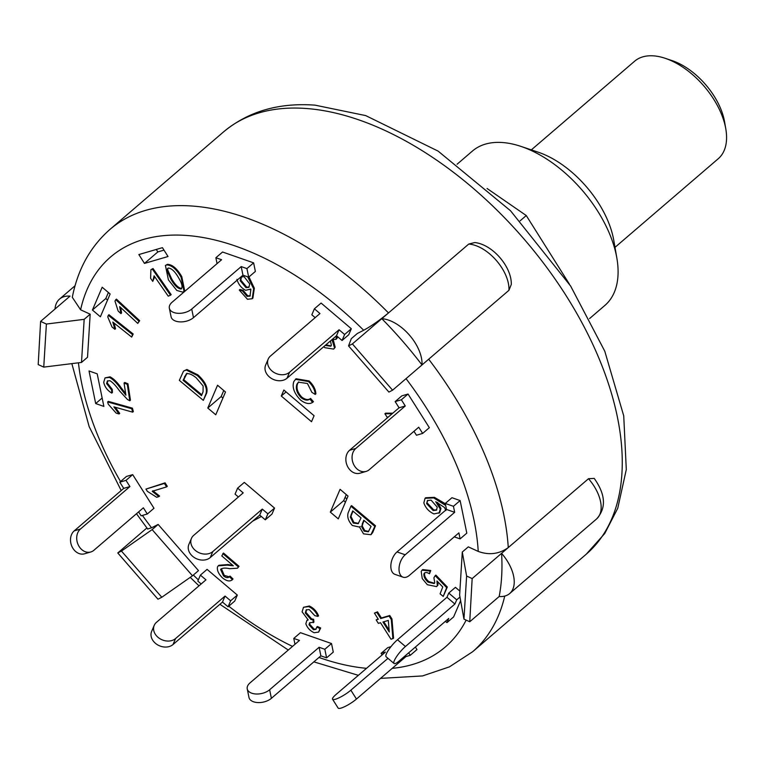 <?xml version="1.0" encoding="UTF-8"?>
<svg xmlns="http://www.w3.org/2000/svg" width="764" height="764" viewBox="0 0 764 764"><rect width="100%" height="100%" fill="white"/><g stroke="black" fill="none" stroke-linecap="round" stroke-linejoin="round"><path stroke-width="1.15" d="M531.324 149.887L634.588 61.244A64.233 36.471 49.4 0 1 665.224 58.312A64.233 36.471 49.4 0 1 725.8 128.877A64.233 36.471 49.4 0 1 718.255 158.721L614.991 247.355M725.8 128.877L724.568 121.762A55.667 31.61 -130.6 0 0 672.062 60.604L665.224 58.312M569.323 283.998L526.262 215.543L487.069 188.488M526.262 215.543L520.122 220.815M271.974 514.086L265.289 519.826L259.722 515.089L210.243 557.567L212.812 551.57A12.845 10.18 -156.8 0 1 197.141 551.723A12.845 10.18 -156.8 0 1 191.449 538.4A12.845 10.18 -156.8 0 1 193.712 535.344L243.191 492.875L237.623 488.139L244.308 482.399L274.543 508.089L271.974 514.086M191.449 538.4L188.88 544.398A12.845 10.18 23.2 0 0 194.572 557.72A12.845 10.18 23.2 0 0 210.243 557.567M238.406 496.982L235.054 494.136L237.623 488.139M274.543 508.089L267.858 513.828L265.289 519.826M267.858 513.828L262.291 509.091L212.812 551.57M262.291 509.091L259.722 515.089M74.242 530.846A12.845 10.238 73.7 0 0 71.902 546.422A12.845 10.238 73.7 0 0 84.575 553.795L90.782 551.98A12.845 10.238 -106.3 0 1 78.109 544.608A12.845 10.238 -106.3 0 1 80.44 529.032L74.242 530.846L123.72 488.377L119.795 482.179L125.993 480.365L129.918 486.563L80.44 529.032M125.993 480.365L132.688 474.625L126.48 476.44L119.795 482.179M90.782 551.98A12.845 10.238 -106.3 0 0 93.896 550.281L143.374 507.802L147.299 514L141.101 515.815L138.618 511.89M123.72 488.377L129.918 486.563M132.688 474.625L153.984 508.261L147.299 514M237.317 595.061L234.749 601.058L228.064 606.797L222.486 602.061L173.008 644.539L175.577 638.542A12.845 10.18 -156.8 0 1 159.915 638.694A12.845 10.18 -156.8 0 1 154.223 625.372A12.845 10.18 -156.8 0 1 156.486 622.316L205.965 579.847L200.397 575.111L207.082 569.371L237.317 595.061L230.632 600.8L228.064 606.797M230.632 600.8L225.055 596.063L175.577 638.542M201.171 583.954L197.828 581.108L200.397 575.111M154.223 625.372L151.654 631.37A12.845 10.18 23.2 0 0 157.346 644.692A12.845 10.18 23.2 0 0 173.008 644.539M225.055 596.063L222.486 602.061M331.519 643.536L333.276 652.112L326.591 657.852L320.861 655.856L271.382 698.325L269.635 689.749A12.845 7.401 168.4 0 1 256.274 694.008A12.845 7.401 168.4 0 1 247.24 688.899A12.845 7.401 168.4 0 1 250.009 682.901L299.488 640.423L293.768 638.427L300.453 632.688L331.519 643.536L324.834 649.276L326.591 657.852M324.834 649.276L319.113 647.28L269.635 689.749M294.971 644.31L293.768 638.427M247.24 688.899L248.988 697.475A12.845 7.401 -11.6 0 0 258.022 702.574A12.845 7.401 -11.6 0 0 271.382 698.325M319.113 647.28L320.861 655.856M415.387 647.07L416.963 649.562L410.278 655.302L405.942 656.572L356.463 699.041L350.857 690.188A12.845 2.626 147.7 0 1 339.693 697.494A12.845 2.626 147.7 0 1 332.56 699.241A12.845 2.626 147.7 0 1 335.969 694.543L385.448 652.074L381.102 653.344L387.797 647.605L390.929 646.688M408.702 652.809L410.278 655.302M387.969 658.329L350.857 690.188M382.115 654.939L381.102 653.344M332.56 699.241L338.166 708.094A12.845 2.626 -32.3 0 0 345.299 706.347A12.845 2.626 -32.3 0 0 356.463 699.041M405.369 655.665L405.942 656.572M460.625 600.59L453.644 616.882L446.959 622.622L448.754 618.429L399.276 660.898A12.845 2.846 -49.7 0 1 394.043 663.486A12.845 2.846 -49.7 0 1 396.631 656.534A12.845 2.846 -49.7 0 1 405.436 646.506L397.481 639.745L446.959 597.267L448.754 593.074L455.439 587.335L459.88 591.097M448.754 593.074L456.71 599.836L454.914 604.028L405.436 646.506M459.976 597.028L456.71 599.836M397.481 639.745A12.845 2.846 130.3 0 0 388.675 649.782A12.845 2.846 130.3 0 0 386.078 656.734L394.043 663.486M446.959 622.622L445.402 621.304M446.959 597.267L454.914 604.028M397.022 551.923L446.501 509.454L445.269 503.447L451.954 497.708L460.129 500.563L453.444 506.303L454.675 512.31L405.197 554.779L397.022 551.923A12.845 7.554 109.2 0 0 390.91 564.596A12.845 7.554 109.2 0 0 394.892 574.337L403.067 577.192A12.845 7.554 -70.8 0 1 399.085 567.451A12.845 7.554 -70.8 0 1 405.197 554.779M445.269 503.447L453.444 506.303M460.129 500.563L466.804 533.148L460.109 538.887L454.274 536.844M460.109 538.887L458.887 532.88L409.408 575.359A12.845 7.554 -70.8 0 1 403.067 577.192M446.501 509.454L454.675 512.31M349.597 450.263L399.075 407.795L395.15 401.597L401.835 395.857L408.043 394.043L401.358 399.782L405.273 405.98L355.795 448.449L349.597 450.263A12.845 10.238 73.7 0 0 347.267 465.839A12.845 10.238 73.7 0 0 359.93 473.212L366.137 471.398A12.845 10.238 -106.3 0 1 353.465 464.025A12.845 10.238 -106.3 0 1 355.795 448.449M395.15 401.597L401.358 399.782M408.043 394.043L429.349 427.678L422.654 433.417L416.456 435.232L413.973 431.307M422.654 433.417L418.729 427.219L369.251 469.698A12.845 10.238 -106.3 0 1 366.137 471.398M399.075 407.795L405.273 405.98M315.169 317.643L311.827 314.797L314.396 308.799L319.963 313.536L270.485 356.005A12.845 10.18 -156.8 0 0 268.221 359.061A12.845 10.18 -156.8 0 0 273.913 372.383A12.845 10.18 -156.8 0 0 289.575 372.23L339.054 329.752L344.631 334.489L342.062 340.486L336.494 335.749L287.016 378.228L289.575 372.23M342.062 340.486L348.747 334.747L351.316 328.749L321.081 303.06L314.396 308.799M268.221 359.061L265.652 365.058A12.845 10.18 23.2 0 0 271.344 378.381A12.845 10.18 23.2 0 0 287.016 378.228M351.316 328.749L344.631 334.489M339.054 329.752L336.494 335.749M217.072 263.628L215.868 257.745L221.589 259.741L172.11 302.219A12.845 7.401 168.4 0 0 169.331 308.217A12.845 7.401 168.4 0 0 178.365 313.326A12.845 7.401 168.4 0 0 191.726 309.067L241.204 266.598L246.925 268.594L248.682 277.17L242.962 275.174L193.483 317.643L191.726 309.067M248.682 277.17L255.367 271.43L253.619 262.854L222.553 252.005L215.868 257.745M169.331 308.217L171.088 316.793A12.845 7.401 -11.6 0 0 180.123 321.892A12.845 7.401 -11.6 0 0 193.483 317.643M253.619 262.854L246.925 268.594M241.204 266.598L242.962 275.174M72.322 297.339L80.602 309.792L90.181 314.185L87.526 357.256L81.509 362.422L84.164 319.342L46.394 324.041L43.749 367.112L81.509 362.422M147.662 528.955L151.558 527.8L158.148 524.438L198.497 570.622L192.48 575.789L152.132 529.605L121.457 551.073L161.806 597.257L192.48 575.789M462.287 552.028L468.303 546.862L478.235 551.427C489.141 555.371 499.15 554.091 508.27 547.587L472.162 578.577L469.745 621.762L463.958 619.107L466.613 576.037L462.287 552.028L459.632 595.099L463.958 619.107M357.323 333.496L363.674 330.258C371.228 326.161 379.498 320.383 388.494 312.934L352.385 343.924L392.581 390.194L388.905 392.075L348.546 345.891L351.306 338.662L357.323 333.496M138.857 254.555L162.426 247.66L168.032 256.513L144.463 263.408L138.857 254.555M207.789 408.033L217.549 385.237L225.504 391.999L215.754 414.795L207.789 408.033L221.168 396.554L222.916 398.044M95.691 403.554L89.025 370.97L97.2 373.825L103.866 406.41L95.691 403.554L102.147 398.015M92.425 310.022L102.185 287.235L110.14 293.987L100.38 316.783L92.425 310.022L105.795 298.543L107.552 300.032M348.031 496.084L338.28 518.88L330.325 512.119L340.076 489.323L348.031 496.084M283.855 390.032L314.08 415.721L311.521 421.718L281.286 396.029L283.855 390.032M203.32 400.365L206.595 393.317C208.266 387.845 205.344 381.685 197.838 374.837L186.903 369.489L183.752 370.979L186.235 370.062L197.169 375.411C204.676 382.258 207.598 388.418 205.927 393.89L203.32 400.365L179.339 380.357L183.456 371.266M165.425 265.461L167.412 264.344C172.416 264.554 177.2 268.661 181.775 276.644L184.735 290.998L182.749 292.115L176.809 290.454L168.395 279.825L165.425 265.461L166.743 264.917C171.747 265.137 176.532 269.234 181.106 277.217L184.067 291.571M437.686 502.502L440.952 508.48L439.682 512.682L433.942 513.933C428.996 511.679 425.634 508.012 423.839 502.922L425.042 498.309L433.723 497.908L445.689 505.481M425.042 498.309L425.71 497.736L434.391 497.335L445.336 503.743M424.822 572.761L424.631 573.162C424.23 575.894 425.605 578.701 428.766 581.576L434.496 583.238M435.193 575.655L435.862 575.082L447.322 587.038L443.225 596.426L440.083 593.838L442.757 586.981L436.97 580.984L437.285 585.654L436.607 586.618L427.343 584.708L422.253 578.596L421.184 571.424L422.043 570.164L430.075 571.071L429.483 573.764C426.789 572.112 424.956 572.102 423.963 573.745C423.562 576.467 424.937 579.274 428.098 582.149L434.2 583.562L434.754 582.703L433.904 577.775L435.193 575.655L446.653 587.611L443.225 596.426M437.829 581.872L437.953 585.081L436.607 586.618M422.043 570.164L422.712 569.591L430.743 570.498L429.483 573.764M107.753 380.749L107.266 382.984L112.279 389.382L112.423 392.524L111.754 393.097C107.428 390.49 104.744 386.899 103.713 382.315L105.04 377.893L109.386 377.406C112.852 379.145 116.586 382.831 120.578 388.446L125.898 395.208L124.064 383.031L127.292 384.349L129.775 400.756L127.512 399.534L119.556 390.92C116.004 385.858 112.785 382.449 109.911 380.701L107.39 381.007L106.597 383.557L111.611 389.955L111.754 393.097M105.04 377.893L110.054 376.833C113.521 378.572 117.255 382.258 121.247 387.873L125.659 393.594M124.064 383.031L124.733 382.458L127.96 383.776L130.443 400.183L129.775 400.756M306.526 609.653L305.982 612.413L311.636 618.897L313.641 619.279L313.918 622.144L309.573 622.832L309.019 624.799L313.469 629.717L315.904 629.355L316.745 627.063L320.021 628.562L318.636 632.095L314.176 632.735C310.088 630.825 307.309 627.846 305.848 623.787L306.851 620.521L308.188 619.929L302.105 611.84L303.489 607.294L308.685 606.587C312.953 608.602 316.019 611.869 317.891 616.395L314.758 615.641L309.181 609.529L306.173 609.911L305.304 612.986L310.967 619.48L312.973 619.852L313.25 622.717M309.945 622.574L309.687 624.226L314.138 629.144L316.21 629.03M316.745 627.063L317.413 626.49L320.689 627.989L318.636 632.095M306.851 620.521L307.825 619.709M303.489 607.294L309.353 606.014C313.622 608.029 316.688 611.295 318.559 615.822L317.891 616.395M152.886 490.727L159.552 496.037L158.883 496.619L156.696 497.288L147.357 491.328L145.934 489.094L164.394 483.431L166.609 486.888L152.217 491.3L158.883 496.619M145.934 489.094L165.062 482.848L167.278 486.305L166.609 486.888M114.046 323.048L115.555 328.73L114.886 329.303L112.021 327.03L107.743 316.907L108.278 315.303L132.525 334.584L131.685 337.077L112.795 322.045L114.886 329.303M108.278 315.303L108.946 314.73L133.194 334.011L131.685 337.077M154.72 276.721L152.762 281.391L150.613 278.306L150.9 269.73L152.361 269.109L170.496 295.2L168.242 296.165L154.099 275.833L152.762 281.391M150.9 269.73L153.029 268.536L171.165 294.627L170.496 295.2M120.788 307.634L121.571 313.02L120.903 313.593L118.153 311.043L114.972 301.083L115.775 299.698L139 321.252L137.768 323.401L119.671 306.603L120.903 313.593M115.775 299.698L116.443 299.125L139.669 320.679L137.768 323.401M115.269 407.26L119.709 413.381L119.041 413.954L116.185 413.152L108.23 404.156L107.648 401.95L131.752 408.73L132.659 412.159L113.874 406.868L119.041 413.954M107.648 401.95L108.316 401.377L132.42 408.157L133.328 411.586L132.659 412.159M388.37 416.982L387.119 417.201L384.903 413.744L385.572 413.171L392.811 413.171M239.036 566.315L237.356 568.225L229.687 568.693C225.093 567.709 222.076 567.977 220.605 569.495L223.585 575.98C226.201 577.909 228.121 578.128 229.343 576.639L232.342 579.551C230.145 581.815 226.898 581.299 222.61 577.995C218.561 574.031 216.861 570.316 217.492 566.859L218.237 565.847L227.242 565.131L233.326 565.79L221.799 555.934L223.489 553.031L239.036 566.315L237.413 568.177M237.356 568.225L238.024 567.652M221.407 568.693L224.253 575.407L229.238 576.839M228.952 577.173L230.012 576.066L233.01 578.978L231.798 580.229L233.01 578.978M218.237 565.847L218.905 565.274L227.911 564.558L232.963 565.475M298.714 381.914L297.616 383.585C296.06 387.988 297.492 392.534 301.914 397.213C305.476 399.811 308.369 400.221 310.595 398.436L313.45 401.673L312.782 402.256C309.63 404.481 305.581 403.774 300.644 400.126C294.188 393.508 291.915 387.3 293.834 381.522L296.06 378.753L309.143 380.959C313.383 385.056 315.627 389.344 315.876 393.842L315.207 394.415L311.855 392.314L307.443 383.499L298.371 382.181L296.948 384.158C295.391 388.561 296.824 393.107 301.245 397.786C304.807 400.384 307.701 400.794 309.926 399.009L312.552 402.475L312.953 402.103M374.417 613.11L377.502 611.821L381.408 617.971L389.764 615.517L391.961 618.974L393.565 638.141L391.015 639.267L380.52 622.727L378.361 623.357L376.165 619.9L378.323 619.26L374.417 613.11L376.833 612.394L380.739 618.544L389.096 616.09L391.292 619.547L392.897 638.714M376.165 619.9L378.113 618.945M247.698 276.826L253.658 288.821L252.216 298.734L247.45 299.259L239.285 290.072L239.953 289.499L243.095 290.301L247.727 295.783L250.296 295.821M248.978 276.912L254.326 288.248L252.884 298.151L252.216 298.734M337.354 336.485L337.258 337.917L336.045 339.34L332.101 339.522M333.238 339.856L335.195 347.248L333.696 349.11L324.891 347.696L323.735 346.703M350.924 506.198L351.593 505.625L375.506 525.785L372.717 532.479L370.96 534.733L363.521 533.855L359.548 527.084L352.328 525.479C348.422 521.172 347.018 516.999 348.107 512.959L350.924 506.198L374.837 526.358L370.96 534.733M350.857 515.347L352.71 510.896L361.028 517.916L358.201 523.674L353.264 523.073L350.304 517.047L351.526 514.774L350.972 516.474L353.933 522.5L353.264 523.073M353.025 511.164L351.526 514.774M353.933 522.5L358.517 523.359M362.203 524.085L363.807 520.246L371.084 526.386L368.343 531.773L364.103 531.152L361.544 526.558L362.871 523.512L362.212 525.985L364.772 530.569L364.103 531.152M364.122 520.513L362.871 523.512M364.772 530.569L368.659 531.448M372.717 532.479L372.049 533.052M375.506 525.785L374.837 526.358M326.047 344.717L325.378 345.29M330.459 340.935L331.366 345.309L330.783 346.235L325.617 345.481M326.285 344.908L331.079 345.92M336.418 335.816L336.045 339.34M337.258 337.917L336.59 338.49M331.968 339.636L334.527 347.821L333.696 349.11M335.195 347.248L334.527 347.821M244.002 276.616L249.742 283.941L248.863 287.35L246.027 287.703L240.163 280.674L241.147 277.007L244.002 276.616M241.5 276.749L240.832 280.101L246.696 287.13L246.027 287.703M246.696 287.13L249.179 287.035M240.832 280.101L240.163 280.674M247.727 295.783L247.058 296.356L249.981 296.146L250.85 289.69L250.716 289.059L250.172 289.728L250.84 289.155M250.716 289.059L245.616 290.31C241.262 287.971 238.368 284.303 236.916 279.328M254.326 288.248L253.658 288.821M239.285 290.072L242.427 290.874L247.058 296.356M243.095 290.301L242.427 290.874M389.277 632L382.936 622.011L388.313 620.425L389.277 632M383.814 621.753L389.124 630.128M391.961 618.974L391.292 619.547M389.764 615.517L389.096 616.09M377.502 611.821L376.833 612.394M381.408 617.971L380.739 618.544M295.391 379.326L308.475 381.532C312.715 385.629 314.959 389.917 315.207 394.415M309.143 380.959L308.475 381.532M301.914 397.213L301.245 397.786M309.64 399.295L310.595 398.436M221.025 568.951L220.605 569.495L221.283 568.922M224.253 575.407L223.585 575.98M227.911 564.558L227.242 565.131M222.821 553.604L238.368 566.888M384.903 413.744L392.142 413.744M132.42 408.157L131.752 408.73M139.669 320.679L139 321.252M153.029 268.536L152.361 269.109M133.194 334.011L132.525 334.584M165.062 482.848L164.394 483.431M305.982 612.413L305.304 612.986M313.641 619.279L312.973 619.852M309.687 624.226L309.019 624.799M314.138 629.144L313.469 629.717M320.689 627.989L320.021 628.562M309.353 606.014L308.685 606.587M107.266 382.984L106.597 383.557M112.279 389.382L111.611 389.955M110.054 376.833L109.386 377.406M127.96 383.776L127.292 384.349M428.766 581.576L428.098 582.149M424.631 573.162L423.963 573.745L424.45 573.01M447.322 587.038L446.653 587.611M437.953 585.081L437.285 585.654M430.743 570.498L430.075 571.071M261.355 516.483L252.636 521.172M427.792 500.324L426.627 503.638L427.429 500.582L431.077 500.124L437.247 507.143L436.473 510.19L433.14 510.543L426.627 503.638M427.296 503.065L433.809 509.97L433.14 510.543M433.809 509.97L436.779 509.874M445.861 510.562L444.543 507.516L435.719 501.709L440.284 509.053L439.013 513.255M434.391 497.335L433.723 497.908M445.24 503.638L444.572 504.211M168.013 268.202L167.641 269.835L171.604 278.726L170.935 279.299L166.972 270.408L167.641 268.451L168.538 268.03C171.757 268.47 175.099 271.707 178.556 277.733C182.176 283.778 182.959 287.531 180.925 289.012C177.764 288.601 174.44 285.364 170.935 279.299M171.604 278.726C175.109 284.791 178.432 288.028 181.593 288.439L180.925 289.012L181.574 288.725M167.641 269.835L166.972 270.408M181.775 276.644L181.106 277.217M167.412 264.344L166.743 264.917M203.052 391.808L201.505 395.666L183.083 380.291L186.34 373.825C188.746 373.138 192.022 374.446 196.157 377.75L203.128 385.973L203.052 391.808M187.008 373.252L183.752 379.718L201.839 394.816M183.752 379.718L183.083 380.291M185.27 375.926L184.602 376.499M206.595 393.317L205.927 393.89M281.286 396.029L286.07 391.922M346.283 494.594L343.695 500.64L345.443 502.129M330.325 512.119L343.695 500.64M108.383 292.507L105.795 298.543M223.756 390.509L221.168 396.554M156.276 249.456L157.842 251.929L163.993 250.124M144.463 263.408L157.842 251.929M501.576 553.327A35.325 20.065 49.4 0 1 509.674 593.552A35.325 20.065 49.4 0 1 499.169 596.512A278.335 158.052 -130.6 0 0 501.576 553.327L508.27 547.587A278.335 158.052 -130.6 0 0 428.69 359.195L422.005 364.934A278.335 158.052 -130.6 0 0 381.809 318.674L468.733 244.06L474.75 242.541C492.379 244.346 511.718 266.579 511.307 284.418L508.929 290.32L392.581 390.194M508.27 547.587L588.5 478.713L594.22 478.398C605.651 494.537 606.444 508.05 596.598 518.937L509.674 593.552M466.613 576.037L472.162 578.577M499.169 596.512L469.745 621.762M158.148 524.438L152.132 529.605M146.879 527.972L117.78 552.955L121.457 551.073M348.546 345.891L352.385 343.924M43.749 367.112L38.2 364.571L40.607 321.386L46.394 324.041M90.181 314.185L84.164 319.342M55.008 309.019A35.325 20.065 49.4 0 1 59.525 299.087A35.325 20.065 49.4 0 1 70.03 296.126L40.607 321.386M161.806 597.257L157.967 599.215L117.78 552.955M345.07 497.431A256.924 145.895 -130.6 0 0 346.846 498.873M381.809 318.674A35.325 20.065 49.4 0 1 409.428 335.1A35.325 20.065 49.4 0 1 422.005 364.934M457.073 164.241L472.438 151.043A101.698 57.749 49.4 0 1 502.483 142.524A101.698 57.749 49.4 0 1 520.952 146.401A101.698 57.749 49.4 0 1 616.863 258.137A101.698 57.749 49.4 0 1 604.926 305.38L589.56 318.578M616.863 258.137L613.779 240.354A80.287 45.592 -130.6 0 0 538.057 152.141L520.952 146.401M151.558 527.8A256.924 145.895 49.4 0 1 142.41 515.433M120.54 481.54A256.924 145.895 49.4 0 1 78.444 362.804M466.145 620.11A256.924 145.895 49.4 0 1 392.209 668.357M366.519 668.319A256.924 145.895 49.4 0 1 318.98 657.47M292.526 646.401A256.924 145.895 49.4 0 1 228.761 606.196M198.353 579.876A256.924 145.895 49.4 0 1 193.349 575.044M406.037 378.638A256.924 145.895 49.4 0 1 478.235 551.427M80.602 309.792A256.924 145.895 49.4 0 1 363.674 330.258M350.972 516.474L350.304 517.047M362.212 525.985L361.544 526.558M297.616 383.585L296.948 384.158M311.636 618.897L310.967 619.48M121.247 387.873L120.578 388.446M440.952 508.48L440.284 509.053M186.903 369.489L186.235 370.062M197.838 374.837L197.169 375.411M468.733 244.06A35.325 20.065 49.4 0 1 496.352 260.486A35.325 20.065 49.4 0 1 508.929 290.32M588.5 478.713A35.325 20.065 49.4 0 1 596.598 518.937M380.529 678.384L422.54 675.93L449.404 666.876L472.582 651.778A278.335 158.052 -130.6 0 0 504.727 596.082M305.887 108.469A278.335 158.052 49.4 0 1 566.964 297.024A278.335 158.052 49.4 0 1 586.246 554.206L604.725 533.53L617.751 508.251L626.299 469.545L623.73 415.855L604.782 351.22L570.622 286.022L510.543 210.768L438.125 151.119L365.708 115.593L315.045 105.155C278.822 102.491 248.367 111.382 223.661 131.809A278.335 158.052 49.4 0 1 305.887 108.469M388.494 312.934A278.335 158.052 -130.6 0 0 192.213 206.041A278.335 158.052 -130.6 0 0 109.997 229.381L223.661 131.809M359.538 527.093L360.207 526.52M71.845 363.616L89.159 426.618L121.199 490.536M136.47 513.733L147.748 529.099M190.226 577.364L198.993 585.826M219.898 604.286L288.276 650.049M313.861 661.863L358.345 675.338M75.073 285.736L59.525 299.087M472.582 651.778L586.246 554.206M72.303 297.339C77.775 269.3 90.343 246.648 109.997 229.381"/></g></svg>
